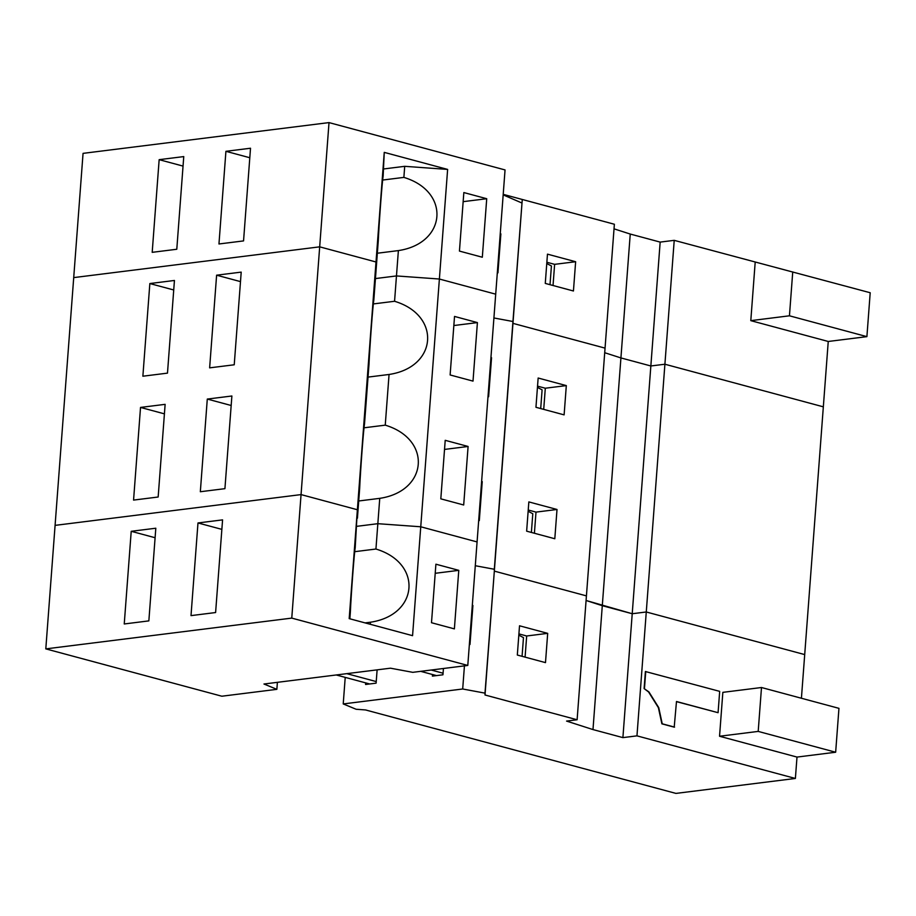 <?xml version="1.0" encoding="UTF-8"?>
<svg xmlns="http://www.w3.org/2000/svg" width="916" height="916" viewBox="0 0 916 916"><rect width="100%" height="100%" fill="white"/><g stroke="black" fill="none" stroke-linecap="round" stroke-linejoin="round"><path stroke-width="1.37" d="M336.229 674.966L365.69 682.889L365.576 684.481L376.11 683.153L376.236 681.573L346.775 673.649M376.236 681.573L377.117 669.848M801.42 698.244L804.706 654.585L646.272 611.98L636.963 735.857L795.386 778.463L675.928 793.405L365.541 709.946L356.118 709.259L343.225 703.935L345.218 677.382M636.963 735.857L622.903 737.62L592.984 729.571L566.569 721.087L577.114 719.758L605.052 348.126L512.96 323.359L522.269 199.482L512.949 321.505L493.919 317.966L512.949 321.505L494.319 569.26L475.29 565.722L494.319 569.26L494.331 571.115L512.96 323.359L605.052 348.126L614.373 224.248L503.216 194.352M586.423 595.881L494.331 571.115L586.423 595.881M755.196 262.113L750.799 320.646L789.443 315.802L866.902 336.641L870.2 292.742L674.222 240.347L646.272 611.98L632.223 613.731L586.08 600.484L602.293 605.694L620.922 357.927L604.709 352.717L620.922 357.927L630.242 234.049L614.029 228.84M343.225 703.935L462.695 688.992L484.999 693.137L485.011 694.992L577.114 719.758M464.435 665.863L462.695 688.992M436.508 675.596L432.524 674.531L432.398 676.111L442.943 674.794L443.424 668.497M797 757.074L835.655 752.231L838.953 708.343L761.494 687.515L722.85 692.347L719.541 736.246L797 757.074L795.386 778.463M718.075 712.694L719.678 691.362L645.391 671.52L644.108 688.592L648.574 691.969L658.386 707.667L661.89 723.846L674.21 727.155L676.489 701.507L718.075 712.694L676.477 701.645M622.903 737.62L650.852 365.976L620.922 357.927L650.852 365.976L660.161 242.099L630.242 234.049M592.984 729.571L602.293 605.694L632.223 613.731L646.272 611.98L804.706 654.585L823.335 406.83L664.902 364.225L823.335 406.83L828.247 341.473L866.902 336.641M485.011 694.992L494.331 571.115L484.999 693.137M519.521 625.788L547.688 633.357L545.489 662.623L517.322 655.043L519.521 625.788M432.524 674.531L420.662 671.336M525.086 657.138L526.677 635.99L518.914 633.895M365.69 682.889L369.675 683.966M644.108 688.592L648.917 691.923L658.741 707.621L662.234 723.8L674.565 727.121M645.746 671.474L644.463 688.546M761.494 687.515L758.196 731.403L719.541 736.246M835.655 752.231L758.196 731.403M526.677 635.99L547.688 633.357M390.456 668.188L263.957 684.012L276.861 689.336L221.832 696.217L45.8 648.883L291.769 618.105L467.79 665.44L412.772 672.333L390.456 668.188M431.207 670.02L443.069 673.214M472.312 605.316L472.919 605.476L469.988 644.498L469.381 644.337M469.358 644.578L469.988 644.498M522.074 656.325L523.471 637.616L518.822 635.143M458.779 570.347L454.382 628.88L431.493 622.72L435.901 564.199L458.779 570.347L435.215 573.302M45.8 648.883L55.086 525.372L301.055 494.594L357.377 509.743L349.191 618.621L412.566 635.67L420.753 526.78L377.839 523.689L356.816 526.322L377.839 523.689L375.938 549.028L354.71 551.684M349.855 618.804L350.336 612.495C351.206 593.087 354.252 552.68 355.202 547.791L357.377 509.743L357.423 518.204L359.645 488.617C360.526 469.21 363.56 428.803 364.511 423.913L368.965 364.728C369.835 345.332 372.881 304.925 373.831 300.036L378.274 240.851C379.155 221.454 382.19 181.047 383.14 176.147L384.251 152.377L376.007 261.987L319.684 246.839L329.016 122.595L505.048 169.929L495.705 294.173L439.382 279.025L447.626 169.414L404.712 166.323L403.876 177.395L382.648 180.051M403.876 177.395C450.741 191.49 446.836 243.37 398.38 250.595L396.468 275.934L439.382 279.025L420.753 526.78L477.076 541.928L495.705 294.173L439.382 279.025L396.468 275.934L394.567 301.272L373.339 303.929M277.388 682.328L276.861 689.336M365.083 622.903L370.43 622.227L370.282 624.288M291.769 618.105L301.055 494.594L357.377 509.743L376.007 261.987L376.052 270.438L376.007 261.987L319.684 246.839L73.715 277.605L83.058 153.361L329.016 122.595M467.79 665.44L477.076 541.928L420.753 526.78L377.839 523.689L379.751 498.35C428.207 491.136 432.112 439.245 385.247 425.15L364.018 427.806M370.43 622.227C418.898 615.014 422.791 563.122 375.938 549.028M148.85 620.888L155.812 528.223L131.217 531.303L124.244 623.968L148.85 620.888M215.604 612.541L222.577 519.876L197.982 522.956L191.009 615.621L215.604 612.541M197.982 522.956L221.855 529.368M131.217 531.303L155.102 537.726M674.222 240.347L660.161 242.099M664.902 364.225L650.852 365.976L664.902 364.225M750.799 320.646L828.247 341.473M547.47 254.144L575.637 261.724L573.439 290.99L545.272 283.41L547.47 254.144M521.857 202.974L503.182 194.879M792.741 271.915L789.443 315.802M553.035 285.494L554.627 264.346L575.637 261.724M554.627 264.346L546.863 262.262M159.155 159.67L152.193 252.335L176.788 249.255L183.761 156.59L159.155 159.67L183.04 166.094M250.515 148.232L225.92 151.312L218.958 243.977L243.553 240.908L250.515 148.232M384.251 152.377L447.626 169.414M463.84 192.555L486.728 198.715L482.32 257.236L459.443 251.087L463.84 192.555M486.728 198.715L463.153 201.657M398.38 250.595L377.346 253.228M404.712 166.323L383.678 168.956M225.92 151.312L249.805 157.735M546.76 263.51L551.421 265.972L550.012 284.681M375.445 278.567L396.468 275.934L375.445 278.567M500.262 233.683L500.869 233.843L497.938 272.865L497.331 272.693M497.308 272.934L497.938 272.865M140.526 407.425L133.564 500.09L158.159 497.01L165.132 404.345L140.526 407.425L164.411 413.849M207.291 399.067L200.329 491.732L224.924 488.663L231.885 395.998L207.291 399.067L231.175 405.49M234.233 364.786L241.206 272.121L216.611 275.189L209.638 367.854L234.233 364.786M216.611 275.189L240.484 281.613M149.846 283.548L142.873 376.213L167.479 373.133L174.441 280.468L149.846 283.548L173.731 289.971M368.026 377.106L389.06 374.472C437.527 367.247 441.42 315.367 394.567 301.272M477.408 322.592L473.011 381.113L450.122 374.965L454.531 316.432L477.408 322.592L453.844 325.535M537.452 387.388L542.1 389.861L540.703 408.57M490.942 357.561L491.549 357.721L488.617 396.743L488.01 396.571M487.988 396.823L488.617 396.743M319.684 246.839L73.715 277.605L55.086 525.372L301.055 494.594L319.684 246.839M538.15 378.022L566.317 385.602L564.119 414.868L535.952 407.288L538.15 378.022M543.715 409.372L545.306 388.224L537.543 386.14M545.306 388.224L566.317 385.602M528.841 501.911L557.008 509.479L554.81 538.745L526.643 531.165L528.841 501.911M445.21 440.321L468.099 446.47L463.691 504.991L440.814 498.842L445.21 440.321M389.06 374.472L385.247 425.15M534.406 533.261L535.997 512.113L528.234 510.017M535.997 512.113L557.008 509.479M481.633 481.438L482.24 481.598L479.308 520.62L478.702 520.46M478.679 520.7L479.308 520.62M531.383 532.448L532.791 513.739L528.131 511.265M468.099 446.47L444.523 449.424M379.751 498.35L358.717 500.983"/></g></svg>
